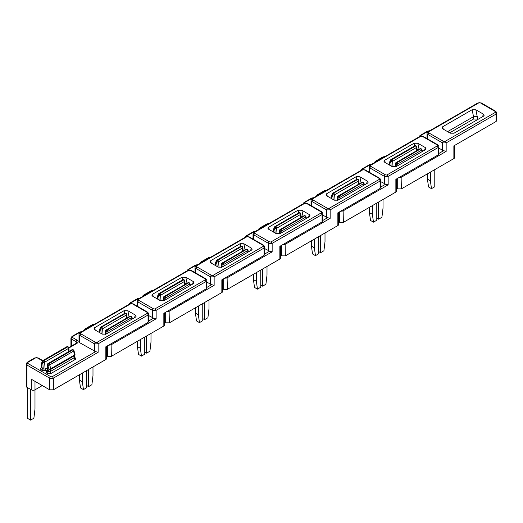 <?xml version="1.0" encoding="UTF-8"?>
<svg xmlns="http://www.w3.org/2000/svg" width="523" height="523" viewBox="0 0 523 523"><rect width="100%" height="100%" fill="white"/><g stroke="black" fill="none" stroke-linecap="round" stroke-linejoin="round"><path stroke-width="0.78" d="M378.613 219.189L376.776 218.13L378.613 219.189L381.914 217.28L383.019 208.167L383.019 199.485L383.019 208.167L381.914 217.28L378.613 219.189L378.613 202.028L378.613 219.189M434.783 186.763L434.783 169.602L434.783 186.763L431.475 188.666L428.54 186.973L427.441 179.134L428.54 186.973L431.475 188.666L434.783 186.763M427.441 173.839L427.441 179.134L430.377 180.827L431.475 188.666L430.377 180.827L427.441 179.134L427.441 173.839M447.596 131.639L473.531 116.668L477.264 116.707L475.852 109.784L483.317 114.092L484.089 115.439L483.383 116.25L453.997 133.215L450.257 133.182L442.798 128.867L442.02 127.985M430.377 172.145L430.377 180.827L430.377 172.145M445.243 141.302L495.17 112.478A1.301 0.752 0 0 0 495.17 111.419L480.487 102.939A1.301 0.752 0 0 0 478.65 102.939L428.723 131.77A1.301 0.752 0 0 0 428.723 132.829L443.406 141.302A1.301 0.752 0 0 0 445.243 141.302L446.158 142.897L496.092 114.066A2.595 1.497 180 0 0 496.85 113.007L496.85 120.427L496.092 121.486L453.872 145.865L453.872 158.58A2.595 1.497 180 0 0 454.631 157.521L454.631 145.42M477.264 116.707L477.264 119.081L477.872 119.434M477.264 119.081L473.531 119.041L449.656 132.829M475.852 109.784L472.119 109.752L442.733 126.716L442.007 127.939M401.102 176.329L401.37 188.888L453.872 158.58M401.37 188.888L397.702 188.888L396.624 188.267M438.843 153.474L443.654 150.702L438.843 148.205M443.654 150.702L446.158 151.376L446.158 142.897L442.491 142.897L442.491 150.31M396.506 166.406L395.787 164.255A1.301 0.811 -175.5 0 1 395.414 163.627L395.146 167.027M417.132 150.441L416.877 146.976A1.301 0.68 175.8 0 1 416.498 147.506L416.726 150.67M391.139 166.026L390.805 161.378A1.301 0.68 -4.2 0 0 392.636 161.287L416.498 147.506A1.301 0.752 -120 0 0 415.582 146.015L391.72 159.79L415.412 145.917L416.23 145.95A1.301 1.301 0 0 1 416.877 146.976M393.048 166.987L392.636 161.287A1.301 0.752 -120 0 0 391.72 159.79L389.609 163.941A1.301 0.53 168.4 0 1 389.256 163.673A1.301 0.53 168.4 0 1 389.308 163.464M395.578 166.896L395.787 164.255A1.301 0.752 -60 0 1 396.709 162.666L396.879 162.764A1.301 0.752 -60 0 0 395.957 164.353A1.301 0.451 -14.9 0 0 397.735 163.961L421.603 150.186L422.002 151.69M421.388 148.924A1.301 0.752 120 0 0 420.74 148.99A1.301 0.752 -120 0 1 421.603 150.186A1.301 0.451 165.1 0 0 421.996 149.715A1.301 1.301 0 0 0 421.388 148.924L421.218 148.826A1.301 1.301 0 0 0 419.923 148.826A1.301 0.752 -120 0 1 420.57 148.892L421.486 149.421L420.57 148.892L396.709 162.666A1.301 0.752 60 0 0 396.055 162.601A1.301 1.301 0 0 0 395.414 163.627M389.883 165.301L389.609 163.941A1.301 0.961 -158.9 0 1 389.315 162.947L390.341 160.286A1.301 0.961 -158.9 0 0 390.635 161.28A1.301 0.752 -60 0 1 391.55 159.692A1.301 0.752 60 0 0 390.903 159.626A1.301 1.301 0 0 0 390.341 160.286A1.301 0.961 -158.9 0 1 390.688 159.894A1.301 0.752 60 0 1 390.903 159.626L414.765 145.852A1.301 0.752 -120 0 1 415.412 145.917A1.301 0.752 120 0 1 416.066 145.852L416.23 145.95M416.145 145.91A1.301 0.752 120 0 0 416.066 145.852A1.301 1.301 0 0 0 414.765 145.852M41.598 385.157L41.225 386.216L34.989 389.825A2.595 1.497 0 0 1 31.315 389.825L30.582 389.4L30.582 420.126L27.647 418.426L27.647 387.7L26.908 387.281A2.595 1.497 180 0 1 26.15 386.216L26.15 363.962A2.595 1.497 0 0 0 26.908 365.021L49.672 378.162L49.672 389.825L53.346 389.825L105.842 359.51A2.595 1.497 180 0 0 106.6 358.451L106.6 346.357M86.753 387.693L86.753 370.532L86.753 387.693L83.445 389.602L80.509 387.909L79.411 380.064L80.509 387.909L83.445 389.602L86.753 387.693M79.411 374.775L79.411 380.064L82.346 381.757L83.445 389.602L82.346 381.757L79.411 380.064L79.411 374.775M129.057 316.755L127.821 310.721L135.287 315.029L136.065 316.369L135.352 317.186L105.966 334.151L102.233 334.112L94.768 329.804L93.99 328.921M82.346 373.076L82.346 381.757L82.346 373.076M148.735 320.972L148.061 322.423L105.842 346.795L105.842 357.392M127.821 310.721L124.088 310.682L94.702 327.646L93.977 328.869M31.315 389.825L31.315 379.227L49.672 389.825M42.559 360.818L37.375 357.922A1.301 0.752 0 0 0 35.538 357.922L27.83 362.374A1.301 0.752 0 0 0 27.83 363.433L50.587 376.573A1.301 0.752 0 0 0 52.424 376.573L95.624 351.633L79.777 342.768L79.012 341.709L79.012 334.289A2.595 1.497 180 0 0 79.777 335.348L79.777 342.768M46.92 370.408L46.351 370.735L46.357 372.86L47.318 373.415L51.051 373.448L74.913 359.674C75.927 359.092 75.907 358.373 74.848 357.516L74.286 357.621M41.827 367.538L41.317 367.832C40.304 368.408 40.323 369.127 41.382 369.99L42.337 370.539L46.017 370.546L46.952 370.003M128.181 317.258L127.056 317.18M95.624 351.633L98.134 352.306L98.134 343.827L148.061 315.003L148.061 322.423M47.318 373.415L48.234 371.82L50.162 371.605L74.031 357.83L73.933 356.987L74.913 359.674M46.357 372.86A1.301 0.752 120 0 0 47.279 371.271L48.234 371.82L48.953 369.133A1.301 0.915 15 0 0 50.757 369.388L74.619 355.614L74.031 357.83M47.266 370.297L47.279 371.271L47.266 370.297M42.337 370.539L43.252 368.95L45.102 369.048L47.122 367.885M41.382 369.99A1.301 0.752 120 0 0 42.298 368.395L43.252 368.95L42.775 362.315A1.301 0.68 -4.2 0 0 44.605 362.217L68.467 348.442L68.696 351.6M41.86 367.695L42.298 368.395L41.579 364.877A1.301 0.53 168.4 0 1 41.225 364.609A1.301 0.53 168.4 0 1 41.278 364.394M74.939 354.679A1.301 0.915 -165 0 1 74.985 355.163L74.985 355.163A1.301 0.915 -165 0 1 74.619 355.614A1.301 0.752 -120 0 0 74.599 354.96L74.652 354.3M51.051 373.448A1.301 0.752 60 0 1 50.162 371.605L50.757 369.388A1.301 0.752 -120 0 0 50.731 368.741L48.953 369.133L47.756 365.191A1.301 0.811 -175.5 0 1 47.384 364.557L47.005 370.8M69.101 351.371L68.846 347.913A1.301 0.68 175.8 0 1 68.467 348.442A1.301 0.752 -120 0 0 67.552 346.945L43.69 360.72L67.389 346.847L68.474 347.475M34.989 389.825L34.989 409.104L33.884 418.217L30.582 420.126L27.647 418.426L27.647 387.7L30.582 389.4L30.582 420.126L33.884 418.217L34.989 409.104L34.989 381.345M71.893 349.756L48.031 363.537A1.301 0.752 60 0 1 48.678 363.603L72.54 349.822L73.455 350.351L72.54 349.822A1.301 0.752 -120 0 0 71.893 349.756A1.301 1.301 0 0 1 73.187 349.756L73.357 349.854A1.301 0.752 120 0 0 72.71 349.92L48.848 363.701A1.301 0.752 -60 0 0 47.926 365.289A1.301 0.451 -14.9 0 0 49.711 364.891L73.573 351.116L74.599 354.96L50.731 368.741L49.711 364.891A1.301 0.752 60 0 0 48.848 363.701L48.678 363.603A1.301 0.752 -60 0 0 47.756 365.191L47.279 371.271M74.201 357.582L74.985 355.163A1.301 1.301 0 0 0 74.992 354.496L73.965 350.645A1.301 0.451 165.1 0 1 73.573 351.116A1.301 0.752 -120 0 0 72.71 349.92L72.54 349.822M68.114 346.841A1.301 0.752 120 0 0 68.036 346.782A1.301 0.752 120 0 0 67.389 346.847A1.301 0.752 -120 0 0 66.735 346.782L42.873 360.563A1.301 1.301 0 0 0 42.311 361.216L41.284 363.877A1.301 0.961 -158.9 0 0 41.579 364.877L42.605 362.217A1.301 0.961 -158.9 0 1 42.311 361.216A1.301 0.961 -158.9 0 1 42.657 360.824A1.301 0.752 60 0 1 42.873 360.563A1.301 0.752 60 0 1 43.52 360.622A1.301 0.752 -60 0 0 42.605 362.217L43.69 360.72A1.301 0.752 -120 0 1 44.605 362.217L45.102 369.048A1.301 0.752 60 0 0 46.017 370.546M88.59 386.634L86.753 385.575L88.59 386.634L91.891 384.725L92.989 375.612L92.989 366.93L92.989 375.612L91.891 384.725L88.59 386.634L88.59 369.473L88.59 386.634M144.753 354.208L144.753 337.047L144.753 354.208L141.452 356.111L138.517 354.417L137.412 346.572L138.517 354.417L141.452 356.111L144.753 354.208M137.412 341.284L137.412 346.572L140.354 348.272L141.452 356.111L140.354 348.272L137.412 346.572L137.412 341.284M187.057 283.27L185.828 277.229L193.288 281.537L194.066 282.884L193.353 283.695L163.974 300.66L160.234 300.62L152.775 296.312L151.997 295.43M140.354 339.59L140.354 348.272L140.354 339.59M206.735 287.487L206.062 288.931L163.843 313.303L163.843 326.025A2.595 1.497 180 0 0 164.608 324.966L164.608 312.865M185.828 277.229L182.089 277.19L152.709 294.155L151.984 295.384M111.079 343.768L111.347 356.333L163.843 326.025M111.347 356.333L107.679 356.333L106.6 355.712M148.82 320.919L153.631 318.147L148.82 315.65M186.188 283.773L185.057 283.695M153.631 318.147L156.135 318.814L156.135 310.342L206.062 281.511L206.062 288.931M106.483 333.851L105.764 331.7A1.301 0.811 -175.5 0 1 105.391 331.072L105.116 334.472M127.102 317.879L126.854 314.421A1.301 0.68 175.8 0 1 126.474 314.951L126.703 318.115M101.116 333.471L100.776 328.823A1.301 0.68 -4.2 0 0 102.613 328.732L126.474 314.951A1.301 0.752 -120 0 0 125.559 313.454L101.527 327.137L125.389 313.362L126.474 313.983M103.024 334.432L102.613 328.732A1.301 0.752 -120 0 0 101.697 327.235L99.586 331.386A1.301 0.53 168.4 0 1 99.233 331.118A1.301 0.53 168.4 0 1 99.278 330.909M105.554 334.341L105.764 331.7A1.301 0.752 -60 0 1 106.679 330.111L106.849 330.209A1.301 0.752 -60 0 0 105.934 331.798A1.301 0.451 -14.9 0 0 107.712 331.405L131.574 317.624L131.979 319.135M131.365 316.369A1.301 0.752 120 0 0 130.711 316.435A1.301 0.752 -120 0 1 131.574 317.624A1.301 0.451 165.1 0 0 131.966 317.16A1.301 1.301 0 0 0 131.365 316.369L131.195 316.271A1.301 1.301 0 0 0 129.894 316.271A1.301 0.752 -120 0 1 130.547 316.337L131.463 316.866L130.547 316.337L106.679 330.111A1.301 0.752 60 0 0 106.032 330.046A1.301 1.301 0 0 0 105.391 331.072M99.86 332.746L99.586 331.386A1.301 0.961 -158.9 0 1 99.292 330.392L100.318 327.731A1.301 0.961 -158.9 0 0 100.612 328.725A1.301 0.752 -60 0 1 101.527 327.137A1.301 0.752 60 0 0 100.88 327.071A1.301 1.301 0 0 0 100.318 327.731A1.301 0.961 -158.9 0 1 100.664 327.333A1.301 0.752 60 0 1 100.88 327.071L124.742 313.297A1.301 0.752 -120 0 1 125.389 313.362A1.301 0.752 120 0 1 126.036 313.297L126.206 313.395A1.301 1.301 0 0 1 126.854 314.421M126.121 313.355A1.301 0.752 120 0 0 126.036 313.297A1.301 1.301 0 0 0 124.742 313.297M146.59 353.143L144.753 352.084L146.59 353.143L149.898 351.24L150.997 342.127L150.997 333.439L150.997 342.127L149.898 351.24L146.59 353.143L146.59 335.988L146.59 353.143M202.761 320.717L202.761 303.556L202.761 320.717L199.459 322.626L196.517 320.926L195.419 313.087L196.517 320.926L199.459 322.626L202.761 320.717M195.419 307.799L195.419 313.087L198.354 314.781L199.459 322.626L198.354 314.781L195.419 313.087L195.419 307.799M245.065 249.778L243.836 243.744L251.295 248.052L252.073 249.393L251.36 250.21L221.974 267.175L218.241 267.135L210.776 262.827L209.998 261.938M198.354 306.099L198.354 314.781L198.354 306.099M264.743 253.995L264.069 255.44L221.85 279.818L221.85 292.534A2.595 1.497 180 0 0 222.608 291.474L222.608 279.38M243.836 243.744L240.096 243.705L210.71 260.67L209.984 261.892M169.086 310.283L169.354 322.841L221.85 292.534M169.354 322.841L165.68 322.841L164.608 322.22M206.827 287.434L211.632 284.656L206.827 282.165M244.195 250.282L243.064 250.203M211.632 284.656L214.142 285.329L214.142 276.85L264.069 248.026L264.069 255.44M164.484 300.365L163.771 298.215A1.301 0.811 -175.5 0 1 163.392 297.58L163.124 300.98M185.109 284.394L184.861 280.936A1.301 0.68 175.8 0 1 184.475 281.466L184.711 284.623M159.123 299.98L158.783 295.332A1.301 0.68 -4.2 0 0 160.613 295.24L184.475 281.466A1.301 0.752 -120 0 0 183.566 279.968L159.698 293.743L183.396 279.87L184.482 280.498M161.032 300.941L160.613 295.24A1.301 0.752 -120 0 0 159.698 293.743L157.586 297.901A1.301 0.53 168.4 0 1 157.233 297.626A1.301 0.53 168.4 0 1 157.286 297.417M163.562 300.856L163.771 298.215A1.301 0.752 -60 0 1 164.686 296.626L164.856 296.718A1.301 0.752 -60 0 0 163.941 298.313A1.301 0.451 -14.9 0 0 165.719 297.914L189.581 284.139L189.98 285.643M189.365 282.878A1.301 0.752 120 0 0 188.718 282.943A1.301 0.752 -120 0 1 189.581 284.139A1.301 0.451 165.1 0 0 189.973 283.669A1.301 1.301 0 0 0 189.365 282.878L189.202 282.78A1.301 1.301 0 0 0 187.901 282.78A1.301 0.752 -120 0 1 188.548 282.845L189.47 283.374L188.548 282.845L164.686 296.626A1.301 0.752 60 0 0 164.039 296.561A1.301 1.301 0 0 0 163.392 297.58M157.868 299.254L157.586 297.901A1.301 0.961 -158.9 0 1 157.299 296.901L158.319 294.24A1.301 0.961 -158.9 0 0 158.613 295.234A1.301 0.752 -60 0 1 159.535 293.645A1.301 0.752 60 0 0 158.881 293.586A1.301 1.301 0 0 0 158.319 294.24A1.301 0.961 -158.9 0 1 158.672 293.848A1.301 0.752 60 0 1 158.881 293.586L182.749 279.805A1.301 0.752 -120 0 1 183.396 279.87A1.301 0.752 120 0 1 184.044 279.805L184.214 279.903A1.301 1.301 0 0 1 184.861 280.936M184.122 279.864A1.301 0.752 120 0 0 184.044 279.805A1.301 1.301 0 0 0 182.749 279.805M204.598 319.658L202.761 318.599L204.598 319.658L207.899 317.749L209.004 308.635L209.004 299.954L209.004 308.635L207.899 317.749L204.598 319.658L204.598 302.497L204.598 319.658M260.768 287.225L260.768 270.071L260.768 287.225L257.46 289.134L254.524 287.441L253.426 279.596L254.524 287.441L257.46 289.134L260.768 287.225M253.426 274.307L253.426 279.596L256.362 281.296L257.46 289.134L256.362 281.296L253.426 279.596L253.426 274.307M309.302 214.561L310.08 215.907L309.368 216.718L279.982 233.683L276.242 233.644L268.783 229.336L267.992 228.407L268.717 227.178L298.103 210.213L301.836 210.253L309.302 214.561L308.609 217.156M256.362 272.614L256.362 281.296L256.362 272.614M322.75 220.503L322.076 221.955L279.857 246.326L279.857 259.048A2.595 1.497 180 0 0 280.616 257.983L280.616 245.888M227.087 276.791L227.355 289.356L279.857 259.048M227.355 289.356L223.687 289.356L222.608 288.735M264.828 253.943L269.639 251.164L264.828 248.673M302.196 216.79L301.071 216.712M269.639 251.164L272.15 251.838L272.15 243.358L322.076 214.535L322.076 221.955M222.491 266.874L221.772 264.723A1.301 0.811 -175.5 0 1 221.399 264.089L221.131 267.495M243.117 250.903L242.862 247.444A1.301 0.68 175.8 0 1 242.482 247.974L242.711 251.138M217.123 266.488L216.79 261.846A1.301 0.68 -4.2 0 0 218.621 261.748L242.482 247.974A1.301 0.752 -120 0 0 241.567 246.477L217.705 260.258L241.397 246.379L242.489 247.006M219.032 267.456L218.621 261.748A1.301 0.752 -120 0 0 217.705 260.258L215.594 264.409A1.301 0.53 168.4 0 1 215.241 264.141A1.301 0.53 168.4 0 1 215.293 263.932M221.562 267.364L221.772 264.723A1.301 0.752 -60 0 1 222.693 263.134L222.863 263.232A1.301 0.752 -60 0 0 221.942 264.821A1.301 0.451 -14.9 0 0 223.726 264.429L247.588 250.648L247.987 252.151M247.372 249.393A1.301 0.752 120 0 0 246.725 249.451A1.301 0.752 -120 0 1 247.588 250.648A1.301 0.451 165.1 0 0 247.98 250.177A1.301 1.301 0 0 0 247.372 249.393L247.202 249.294A1.301 1.301 0 0 0 245.908 249.294A1.301 0.752 -120 0 1 246.555 249.36L247.471 249.889L246.555 249.36L222.693 263.134A1.301 0.752 60 0 0 222.046 263.069A1.301 1.301 0 0 0 221.399 264.089M215.875 265.769L215.594 264.409A1.301 0.961 -158.9 0 1 215.299 263.415L216.326 260.748A1.301 0.961 -158.9 0 0 216.62 261.748A1.301 0.752 -60 0 1 217.535 260.16A1.301 0.752 60 0 0 216.888 260.094A1.301 1.301 0 0 0 216.326 260.748A1.301 0.961 -158.9 0 1 216.672 260.356A1.301 0.752 60 0 1 216.888 260.094L240.75 246.32A1.301 0.752 -120 0 1 241.397 246.379A1.301 0.752 120 0 1 242.051 246.32L242.221 246.411A1.301 1.301 0 0 1 242.862 247.444M242.129 246.379A1.301 0.752 120 0 0 242.051 246.32A1.301 1.301 0 0 0 240.75 246.32M262.598 286.166L260.768 285.107L262.598 286.166L265.906 284.264L267.005 275.144L267.005 266.462L267.005 275.144L265.906 284.264L262.598 286.166L262.598 269.005L262.598 286.166M318.769 253.74L318.769 236.579L318.769 253.74L315.467 255.649L312.532 253.949L311.427 246.111L312.532 253.949L315.467 255.649L318.769 253.74M311.427 240.815L311.427 246.111L314.362 247.804L315.467 255.649L314.362 247.804L311.427 246.111L311.427 240.815M361.073 182.802L359.844 176.761L367.303 181.076L368.081 182.416L367.368 183.227L337.989 200.191L334.249 200.159L326.79 195.85L326.006 194.961M314.362 239.122L314.362 247.804L314.362 239.122M380.751 187.018L380.077 188.463L337.858 212.841L337.858 225.557A2.595 1.497 180 0 0 338.623 224.498L338.623 212.403M359.844 176.761L356.104 176.728L326.725 193.693L325.999 194.916M285.094 243.306L285.362 255.865L337.858 225.557M285.362 255.865L281.694 255.865L280.616 255.244M322.835 220.458L327.646 217.679L322.835 215.188M360.203 183.305L359.072 183.227M327.646 217.679L330.15 218.353L330.15 209.873L380.077 181.043L380.077 188.463M280.498 233.389L279.779 231.238A1.301 0.811 -175.5 0 1 279.406 230.604L279.132 234.003M301.117 217.418L300.869 213.953A1.301 0.68 175.8 0 1 300.49 214.482L300.718 217.646M275.131 233.003L274.791 228.355A1.301 0.68 -4.2 0 0 276.628 228.263L300.49 214.482A1.301 0.752 -120 0 0 299.574 212.992L275.543 226.668L299.404 212.894L300.49 213.521M277.04 233.964L276.628 228.263A1.301 0.752 -120 0 0 275.713 226.766L273.601 230.924A1.301 0.53 168.4 0 1 273.248 230.65A1.301 0.53 168.4 0 1 273.294 230.44M279.57 233.873L279.779 231.238A1.301 0.752 -60 0 1 280.694 229.643L280.864 229.741A1.301 0.752 -60 0 0 279.949 231.329A1.301 0.451 -14.9 0 0 281.727 230.937L305.589 217.163L305.994 218.666M305.38 215.901A1.301 0.752 120 0 0 304.726 215.966A1.301 0.752 -120 0 1 305.589 217.163A1.301 0.451 165.1 0 0 305.981 216.692A1.301 1.301 0 0 0 305.38 215.901L305.21 215.803A1.301 1.301 0 0 0 303.909 215.803A1.301 0.752 -120 0 1 304.563 215.868L305.478 216.398L304.563 215.868L280.694 229.643A1.301 0.752 60 0 0 280.047 229.584A1.301 1.301 0 0 0 279.406 230.604M273.875 232.277L273.601 230.924A1.301 0.961 -158.9 0 1 273.307 229.924L274.333 227.263A1.301 0.961 -158.9 0 0 274.627 228.257A1.301 0.752 -60 0 1 275.543 226.668A1.301 0.752 60 0 0 274.895 226.603A1.301 1.301 0 0 0 274.333 227.263A1.301 0.961 -158.9 0 1 274.68 226.871A1.301 0.752 60 0 1 274.895 226.603L298.757 212.828A1.301 0.752 -120 0 1 299.404 212.894A1.301 0.752 120 0 1 300.052 212.828L300.222 212.926A1.301 1.301 0 0 1 300.869 213.953M300.137 212.887A1.301 0.752 120 0 0 300.052 212.828A1.301 1.301 0 0 0 298.757 212.828M320.606 252.681L318.769 251.622L320.606 252.681L323.914 250.772L325.012 241.659L325.012 232.977L325.012 241.659L323.914 250.772L320.606 252.681L320.606 235.52L320.606 252.681M376.776 220.248L376.776 203.087L376.776 220.248L373.474 222.157L370.532 220.464L369.434 212.619L370.532 220.464L373.474 222.157L376.776 220.248M369.434 207.33L369.434 212.619L372.369 214.312L373.474 222.157L372.369 214.312L369.434 212.619L369.434 207.33M419.08 149.31L417.844 143.276L425.31 147.584L426.088 148.924L425.376 149.741L395.989 166.706L392.257 166.667L384.791 162.359L384.013 161.476M372.369 205.631L372.369 214.312L372.369 205.631M438.758 153.527L438.084 154.978L395.865 179.35L395.865 192.065A2.595 1.497 180 0 0 396.624 191.006L396.624 178.912M417.844 143.276L414.111 143.237L384.725 160.201L384 161.424M343.101 209.815L343.369 222.38L395.865 192.065M343.369 222.38L339.695 222.38L338.623 221.759M380.842 186.966L385.647 184.188L380.842 181.697M418.21 149.813L417.079 149.735M385.647 184.188L388.158 184.861L388.158 176.382L438.084 147.558L438.084 154.978M338.499 199.897L337.786 197.746A1.301 0.811 -175.5 0 1 337.407 197.112L337.139 200.518M359.124 183.926L358.876 180.468A1.301 0.68 175.8 0 1 358.49 180.997L358.726 184.161M333.138 199.511L332.798 194.87A1.301 0.68 -4.2 0 0 334.628 194.772L358.49 180.997A1.301 0.752 -120 0 0 357.582 179.5L333.55 193.183L357.412 179.402L358.497 180.03M335.047 200.479L334.628 194.772A1.301 0.752 -120 0 0 333.713 193.275L331.602 197.433A1.301 0.53 168.4 0 1 331.249 197.164A1.301 0.53 168.4 0 1 331.301 196.949M337.577 200.387L337.786 197.746A1.301 0.752 -60 0 1 338.701 196.158L338.871 196.256A1.301 0.752 -60 0 0 337.95 197.844A1.301 0.451 -14.9 0 0 339.734 197.452L363.596 183.671L363.995 185.175M363.38 182.409A1.301 0.752 120 0 0 362.733 182.475A1.301 0.752 -120 0 1 363.596 183.671A1.301 0.451 165.1 0 0 363.988 183.2A1.301 1.301 0 0 0 363.38 182.409L363.21 182.318A1.301 1.301 0 0 0 361.916 182.318A1.301 0.752 -120 0 1 362.563 182.377L363.485 182.906L362.563 182.377L338.701 196.158A1.301 0.752 60 0 0 338.054 196.092A1.301 1.301 0 0 0 337.407 197.112M331.883 198.792L331.602 197.433A1.301 0.961 -158.9 0 1 331.307 196.439L332.334 193.772A1.301 0.961 -158.9 0 0 332.628 194.772A1.301 0.752 -60 0 1 333.55 193.183A1.301 0.752 60 0 0 332.896 193.118A1.301 1.301 0 0 0 332.334 193.772A1.301 0.961 -158.9 0 1 332.687 193.379A1.301 0.752 60 0 1 332.896 193.118L356.758 179.337A1.301 0.752 -120 0 1 357.412 179.402A1.301 0.752 120 0 1 358.059 179.337L358.229 179.435A1.301 1.301 0 0 1 358.876 180.468M358.137 179.396A1.301 0.752 120 0 0 358.059 179.337A1.301 1.301 0 0 0 356.758 179.337M442.733 126.716L443.223 129.116M429.788 130.711L427.709 131.064A1.301 0.752 60 0 1 428.357 131.129L420.649 135.581A1.301 0.752 0 0 0 420.283 136.222M429.435 130.92A1.301 0.752 0 0 0 428.357 131.129M384.647 156.776A1.301 0.752 0 0 0 383.568 156.992L375.86 161.444A1.301 0.752 0 0 0 375.488 162.065M428.723 132.829L427.807 134.418L427.807 139.066M443.406 141.302A1.301 0.752 120 0 0 442.491 142.897L427.807 134.418A2.595 1.497 180 0 1 427.043 133.358L427.043 138.628M478.65 102.939A1.301 0.752 -120 0 0 478.002 102.874L428.075 131.704L427.043 133.358M428.723 131.77A1.301 0.752 -120 0 0 428.075 131.704M495.17 112.478A1.301 0.752 60 0 1 496.092 114.066L496.092 121.486M398.866 177.617A2.595 1.497 180 0 0 401.37 177.232L446.158 151.376M483.317 114.092L482.624 116.688M472.119 109.752L473.531 116.668L473.531 119.041M495.17 111.419A1.301 0.752 -60 0 1 495.824 111.353L481.134 102.874L478.002 102.874M480.487 102.939A1.301 0.752 -60 0 1 481.134 102.874M397.702 178.291L397.702 188.888M420.649 135.581A1.301 0.752 -120 0 0 419.995 135.516L418.969 137.17M385 156.567L382.921 156.926A1.301 0.752 60 0 1 383.568 156.992M375.86 161.444A1.301 0.752 -120 0 0 375.207 161.378L374.18 163.032M398.14 165.464L397.735 163.961A1.301 0.752 60 0 0 396.879 162.764L420.57 148.892M94.702 327.646L95.193 330.052M147.14 312.355L132.456 303.876A1.301 0.752 0 0 0 130.619 303.876L80.692 332.7A1.301 0.752 0 0 0 80.692 333.759L95.376 342.238A1.301 0.752 0 0 0 97.213 342.238L147.14 313.414A1.301 0.752 0 0 0 147.14 312.355A1.301 0.752 -60 0 1 147.793 312.29L133.103 303.811L129.972 303.811L80.045 332.635L79.012 334.289M105.842 346.795L105.842 359.51M81.758 331.647L79.679 332A1.301 0.752 60 0 1 80.326 332.066L72.619 336.518A1.301 0.752 0 0 0 72.619 337.577L77.025 340.12C78.528 341.179 78.528 342.238 77.025 343.297L68.853 348.011M81.405 331.85A1.301 0.752 0 0 0 80.326 332.066M74.848 357.516L74.423 357.268M130.619 303.876A1.301 0.752 -120 0 0 129.972 303.811M80.692 332.7A1.301 0.752 -120 0 0 80.045 332.635M148.82 321.357L148.82 313.944A2.595 1.497 180 0 1 148.061 315.003A1.301 0.752 60 0 0 147.14 313.414M52.424 376.573L53.346 378.162L53.346 389.825M50.587 376.573A1.301 0.752 120 0 0 49.672 378.162A2.595 1.497 180 0 0 53.346 378.162L98.134 352.306M135.287 315.029L134.594 317.624M124.631 313.355L124.088 310.682M132.456 303.876A1.301 0.752 -60 0 1 133.103 303.811M80.692 333.759L79.777 335.348L94.46 343.827L94.46 351.247M95.376 342.238A1.301 0.752 120 0 0 94.46 343.827L98.134 343.827L97.213 342.238M77.025 343.297A1.301 0.752 -120 0 0 76.371 343.232L76.868 342.768A2.595 1.497 0 0 0 76.103 341.709L76.103 343.389M26.908 387.281L26.908 365.021A1.301 0.752 -60 0 1 27.83 363.433M71.697 345.932L71.697 339.166A1.301 0.752 -60 0 1 72.619 337.577M70.938 346.37L70.938 338.106A2.595 1.497 0 0 0 71.697 339.166L76.103 341.709A1.301 0.752 120 0 1 77.025 340.12M72.619 336.518A1.301 0.752 -120 0 0 71.965 336.452L70.938 338.106M42.827 360.589L42.428 360.399A1.301 0.752 120 0 0 41.781 360.465M37.375 357.922A1.301 0.752 -60 0 1 38.022 357.856L34.891 357.856A1.301 0.752 60 0 1 35.538 357.922M27.83 362.374A1.301 0.752 -120 0 0 27.176 362.308L26.15 363.962M46.351 370.735L46.893 370.846M41.317 367.832L41.853 367.937M152.709 294.155L153.2 296.561M205.147 278.864L190.464 270.384A1.301 0.752 0 0 0 188.626 270.384L138.7 299.208A1.301 0.752 0 0 0 138.7 300.274L153.383 308.747A1.301 0.752 0 0 0 155.22 308.747L205.147 279.923A1.301 0.752 0 0 0 205.147 278.864A1.301 0.752 -60 0 1 205.794 278.798L191.111 270.319L187.979 270.319L138.052 299.149L137.019 300.803L137.019 306.066M139.765 298.156L137.68 298.509A1.301 0.752 60 0 1 138.334 298.574L130.619 303.026A1.301 0.752 0 0 0 130.253 303.667M139.412 298.358A1.301 0.752 0 0 0 138.334 298.574M94.624 324.221A1.301 0.752 0 0 0 93.545 324.437L85.831 328.882A1.301 0.752 0 0 0 85.465 329.51M138.7 300.274L137.778 301.863L137.778 306.511M153.383 308.747A1.301 0.752 120 0 0 152.468 310.342L137.778 301.863A2.595 1.497 180 0 1 137.019 300.803M188.626 270.384A1.301 0.752 -120 0 0 187.979 270.319M138.7 299.208A1.301 0.752 -120 0 0 138.052 299.149M206.827 287.872L206.827 280.452A2.595 1.497 180 0 1 206.062 281.511A1.301 0.752 60 0 0 205.147 279.923M108.843 345.062A2.595 1.497 180 0 0 111.347 344.677L156.135 318.814M193.288 281.537L192.595 284.133M182.638 279.87L182.089 277.19M190.464 270.384A1.301 0.752 -60 0 1 191.111 270.319M155.22 308.747L156.135 310.342L152.468 310.342L152.468 317.755M107.679 345.736L107.679 356.333M130.619 303.026A1.301 0.752 -120 0 0 129.972 302.961L128.946 304.615M94.977 324.012L92.891 324.371A1.301 0.752 60 0 1 93.545 324.437M85.831 328.882A1.301 0.752 -120 0 0 85.184 328.823L84.157 330.477M108.117 332.909L107.712 331.405A1.301 0.752 60 0 0 106.849 330.209L130.547 316.337M210.71 260.67L211.2 263.069M263.154 245.372L248.464 236.899A1.301 0.752 0 0 0 246.634 236.899L196.7 265.723A1.301 0.752 0 0 0 196.7 266.782L211.39 275.261A1.301 0.752 0 0 0 213.221 275.261L263.154 246.431A1.301 0.752 0 0 0 263.154 245.372A1.301 0.752 -60 0 1 263.801 245.313L249.118 236.834L245.98 236.834L196.053 265.658L195.027 267.312L195.027 272.581M197.772 264.664L195.687 265.024A1.301 0.752 60 0 1 196.334 265.089L188.626 269.535A1.301 0.752 0 0 0 188.26 270.182M197.413 264.873A1.301 0.752 0 0 0 196.334 265.089M152.624 290.729A1.301 0.752 0 0 0 151.546 290.945L143.838 295.397A1.301 0.752 0 0 0 143.465 296.018M196.7 266.782L195.785 268.371L195.785 273.019M211.39 275.261A1.301 0.752 120 0 0 210.468 276.85L195.785 268.371A2.595 1.497 180 0 1 195.027 267.312M246.634 236.899A1.301 0.752 -120 0 0 245.98 236.834M196.7 265.723A1.301 0.752 -120 0 0 196.053 265.658M264.828 254.381L264.828 246.967A2.595 1.497 180 0 1 264.069 248.026A1.301 0.752 60 0 0 263.154 246.431M166.844 311.577A2.595 1.497 180 0 0 169.354 311.185L214.142 285.329M251.295 248.052L250.602 250.648M240.645 246.379L240.096 243.705M248.464 236.899A1.301 0.752 -60 0 1 249.118 236.834M213.221 275.261L214.142 276.85L210.468 276.85L210.468 284.27M165.68 312.244L165.68 322.841M188.626 269.535A1.301 0.752 -120 0 0 187.979 269.476L186.946 271.13M152.984 290.526L150.899 290.88A1.301 0.752 60 0 1 151.546 290.945M143.838 295.397A1.301 0.752 -120 0 0 143.191 295.332L142.158 296.986M166.118 299.418L165.719 297.914A1.301 0.752 60 0 0 164.856 296.718L188.548 282.845M268.717 227.178L269.208 229.584M321.155 211.887L306.471 203.408A1.301 0.752 0 0 0 304.634 203.408L254.708 232.232A1.301 0.752 0 0 0 254.708 233.291L269.391 241.77A1.301 0.752 0 0 0 271.228 241.77L321.155 212.946A1.301 0.752 0 0 0 321.155 211.887A1.301 0.752 -60 0 1 321.808 211.822L307.119 203.342L303.987 203.342L254.06 232.166L253.027 233.82L253.027 239.089M255.773 231.179L253.694 231.532A1.301 0.752 60 0 1 254.341 231.597L246.634 236.05A1.301 0.752 0 0 0 246.268 236.69M255.42 231.382A1.301 0.752 0 0 0 254.341 231.597M210.632 257.244A1.301 0.752 0 0 0 209.553 257.453L201.845 261.905A1.301 0.752 0 0 0 201.473 262.526M254.708 233.291L253.792 234.886L253.792 239.527M269.391 241.77A1.301 0.752 120 0 0 268.476 243.358L253.792 234.886A2.595 1.497 180 0 1 253.027 233.82M304.634 203.408A1.301 0.752 -120 0 0 303.987 203.342M254.708 232.232A1.301 0.752 -120 0 0 254.06 232.166M322.835 220.896L322.835 213.476A2.595 1.497 180 0 1 322.076 214.535A1.301 0.752 60 0 0 321.155 212.946M224.851 278.086A2.595 1.497 180 0 0 227.355 277.7L272.15 251.838M303.072 216.287L301.836 210.253M298.646 212.887L298.103 210.213M306.471 203.408A1.301 0.752 -60 0 1 307.119 203.342M271.228 241.77L272.15 243.358L268.476 243.358L268.476 250.779M223.687 278.759L223.687 289.356M246.634 236.05A1.301 0.752 -120 0 0 245.98 235.984L244.954 237.638M210.985 257.035L208.906 257.394A1.301 0.752 60 0 1 209.553 257.453M201.845 261.905A1.301 0.752 -120 0 0 201.192 261.84L200.165 263.494M224.125 265.932L223.726 264.429A1.301 0.752 60 0 0 222.863 263.232L246.555 249.36M326.725 193.693L327.215 196.092M379.162 178.395L364.479 169.916A1.301 0.752 0 0 0 362.642 169.916L312.715 198.747A1.301 0.752 0 0 0 312.715 199.806L327.398 208.285A1.301 0.752 0 0 0 329.235 208.285L379.162 179.454A1.301 0.752 0 0 0 379.162 178.395A1.301 0.752 -60 0 1 379.809 178.33L365.126 169.857L361.994 169.857L312.061 198.681L311.035 200.335L311.035 205.604M313.78 197.687L311.695 198.047A1.301 0.752 60 0 1 312.349 198.106L304.634 202.558A1.301 0.752 0 0 0 304.268 203.199M313.427 197.897A1.301 0.752 0 0 0 312.349 198.106M268.632 223.752A1.301 0.752 0 0 0 267.56 223.968L259.846 228.42A1.301 0.752 0 0 0 259.48 229.041M312.715 199.806L311.793 201.394L311.793 206.042M327.398 208.285A1.301 0.752 120 0 0 326.483 209.873L311.793 201.394A2.595 1.497 180 0 1 311.035 200.335M362.642 169.916A1.301 0.752 -120 0 0 361.994 169.857M312.715 198.747A1.301 0.752 -120 0 0 312.061 198.681M380.842 187.404L380.842 179.984A2.595 1.497 180 0 1 380.077 181.043A1.301 0.752 60 0 0 379.162 179.454M282.858 244.594A2.595 1.497 180 0 0 285.362 244.208L330.15 218.353M367.303 181.076L366.61 183.665M356.653 179.402L356.104 176.728M364.479 169.916A1.301 0.752 -60 0 1 365.126 169.857M329.235 208.285L330.15 209.873L326.483 209.873L326.483 217.293M281.694 245.267L281.694 255.865M304.634 202.558A1.301 0.752 -120 0 0 303.987 202.493L302.961 204.147M268.992 223.55L266.907 223.903A1.301 0.752 60 0 1 267.56 223.968M259.846 228.42A1.301 0.752 -120 0 0 259.199 228.355L258.172 230.009M282.132 232.441L281.727 230.937A1.301 0.752 60 0 0 280.864 229.741L304.563 215.868M384.725 160.201L385.216 162.607M437.169 144.91L422.479 136.431A1.301 0.752 0 0 0 420.649 136.431L370.715 165.255A1.301 0.752 0 0 0 370.715 166.314L385.405 174.793A1.301 0.752 0 0 0 387.236 174.793L437.169 145.969A1.301 0.752 0 0 0 437.169 144.91A1.301 0.752 -60 0 1 437.816 144.845L423.133 136.366L419.995 136.366L370.068 165.19L369.042 166.844L369.042 172.113M371.788 164.202L369.702 164.555A1.301 0.752 60 0 1 370.349 164.621L362.642 169.073A1.301 0.752 0 0 0 362.276 169.714M371.428 164.405A1.301 0.752 0 0 0 370.349 164.621M326.64 190.267A1.301 0.752 0 0 0 325.561 190.477L317.853 194.929A1.301 0.752 0 0 0 317.481 195.55M370.715 166.314L369.8 167.903L369.8 172.551M385.405 174.793A1.301 0.752 120 0 0 384.483 176.382L369.8 167.903A2.595 1.497 180 0 1 369.042 166.844M420.649 136.431A1.301 0.752 -120 0 0 419.995 136.366M370.715 165.255A1.301 0.752 -120 0 0 370.068 165.19M438.843 153.919L438.843 146.499A2.595 1.497 180 0 1 438.084 147.558A1.301 0.752 60 0 0 437.169 145.969M340.859 211.109A2.595 1.497 180 0 0 343.369 210.717L388.158 184.861M425.31 147.584L424.617 150.179M414.661 145.91L414.111 143.237M422.479 136.431A1.301 0.752 -60 0 1 423.133 136.366M387.236 174.793L388.158 176.382L384.483 176.382L384.483 183.802M339.695 211.782L339.695 222.38M362.642 169.073A1.301 0.752 -120 0 0 361.994 169.007L360.962 170.661M326.999 190.058L324.914 190.411A1.301 0.752 60 0 1 325.561 190.477M317.853 194.929A1.301 0.752 -120 0 0 317.206 194.863L316.173 196.517M340.133 198.956L339.734 197.452A1.301 0.752 60 0 0 338.871 196.256L362.563 182.377M496.85 113.007L495.824 111.353M427.709 131.064L419.995 135.516M382.921 156.926L375.207 161.378M389.315 162.947A1.301 1.301 0 0 0 389.256 163.673L389.55 165.105M419.923 148.826L396.055 162.601M421.996 149.715L422.453 151.428M148.82 313.944L147.793 312.29M79.679 332L71.965 336.452M76.371 343.232L68.788 347.612M42.428 360.399L38.022 357.856M34.891 357.856L27.176 362.308M41.964 367.891L41.225 364.609A1.301 1.301 0 0 1 41.284 363.877M48.031 363.537A1.301 1.301 0 0 0 47.384 364.557M68.846 347.913A1.301 1.301 0 0 0 68.206 346.88L68.036 346.782A1.301 1.301 0 0 0 66.735 346.782M73.965 350.645A1.301 1.301 0 0 0 73.357 349.854M206.827 280.452L205.794 278.798M137.68 298.509L129.972 302.961M92.891 324.371L85.184 328.823M99.292 330.392A1.301 1.301 0 0 0 99.233 331.118L99.52 332.55M129.894 316.271L106.032 330.046M131.966 317.16L132.424 318.873M264.828 246.967L263.801 245.313M195.687 265.024L187.979 269.476M150.899 290.88L143.191 295.332M157.299 296.901A1.301 1.301 0 0 0 157.233 297.626L157.528 299.058M187.901 282.78L164.039 296.561M189.973 283.669L190.431 285.381M322.835 213.476L321.808 211.822M253.694 231.532L245.98 235.984M208.906 257.394L201.192 261.84M215.299 263.415A1.301 1.301 0 0 0 215.241 264.141L215.535 265.573M245.908 249.294L222.046 263.069M247.98 250.177L248.438 251.896M380.842 179.984L379.809 178.33M311.695 198.047L303.987 202.493M266.907 223.903L259.199 228.355M273.307 229.924A1.301 1.301 0 0 0 273.248 230.65L273.536 232.081M303.909 215.803L280.047 229.584M305.981 216.692L306.439 218.405M438.843 146.499L437.816 144.845M369.702 164.555L361.994 169.007M324.914 190.411L317.206 194.863M331.307 196.439A1.301 1.301 0 0 0 331.249 197.164L331.543 198.596M361.916 182.318L338.054 196.092M363.988 183.2L364.446 184.92"/></g></svg>
